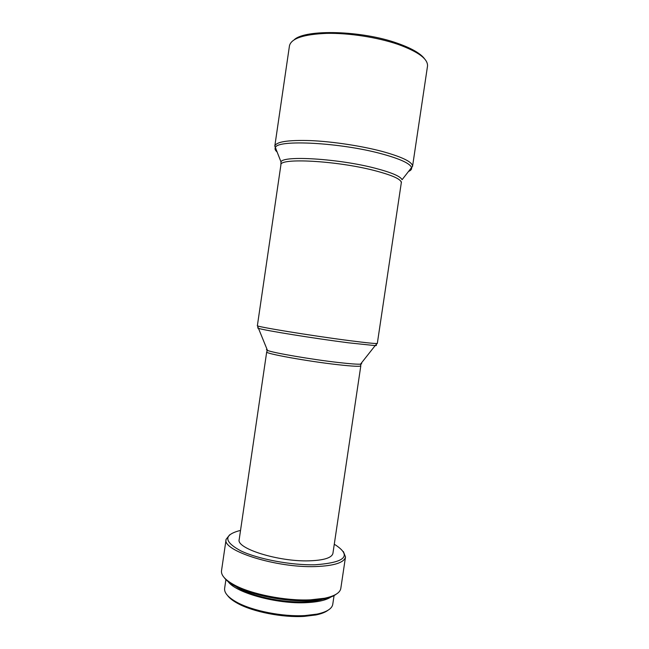 <?xml version="1.0" encoding="UTF-8"?>
<svg xmlns="http://www.w3.org/2000/svg" width="649" height="649" viewBox="0 0 649 649"><rect width="100%" height="100%" fill="white"/><g stroke="black" fill="none" stroke-linecap="round" stroke-linejoin="round"><path stroke-width="0.97" d="M227.474 595.425C229.422 598.102 232.804 600.755 237.607 603.375C252.761 611.845 282.721 617.759 304.211 616.388L315.99 614.952C321.344 613.832 325.344 612.267 327.98 610.271M225.941 579.346L224.627 588.343C224.067 592.78 228.115 597.404 236.763 602.223C252.274 610.879 283.029 616.948 305.062 615.56L317.134 614.092C326.804 611.975 332.012 608.713 332.759 604.308L334.105 595.32M227.677 580.782C233.567 592.204 276.725 604.47 306.977 602.621C319.308 601.947 327.656 599.806 332.028 596.188M232.569 583.995L234.784 585.763M235.749 586.436C248.778 595.668 282.274 603.124 305.89 601.801C314.806 601.363 321.644 600.041 326.406 597.851M224.311 577.732C226.306 580.498 229.86 583.264 234.987 586.031C251.544 595.222 285.56 601.964 309.711 600.674L323.51 599.108C329.213 597.932 333.416 596.309 336.125 594.241M229.689 534.792L226.112 539.327L221.512 570.779C220.944 575.209 225.146 579.898 234.119 584.846C251.033 594.224 285.868 601.128 310.579 599.822L324.687 598.224C334.706 596.082 340.084 592.805 340.814 588.392L345.503 556.956L343.386 551.577M226.112 539.327C221.642 550.595 276.239 568.045 315.511 566.569C334.235 565.839 344.23 562.634 345.503 556.956M240.528 530.468L239.01 530.801C223.467 535.117 224.092 541.818 240.876 550.896C258.051 559.105 291.093 565.352 315.041 564.776C345.098 562.569 351.961 556.006 335.622 545.071L334.267 544.308M360.812 365.833C360.292 366.701 352.732 366.328 338.137 364.722C307.975 361.396 264.419 353.502 266.698 351.936L239.197 539.522C235.863 548.389 278.397 561.872 309.07 560.841C323.908 560.338 331.858 557.84 332.921 553.362L360.812 365.833L360.528 364.138C361.842 364.016 362.061 363.74 361.193 363.302M276.003 148.962L274.803 146.122L289.462 45.779C291.206 38.453 303.61 34.316 326.682 33.367C348.935 32.904 377.515 37.326 398.024 44.375C418.313 51.758 428.137 59.018 427.504 66.166L412.537 166.46L410.566 168.837M294.257 39.711C305.403 29.027 361.882 30.446 397.431 43.256C411.636 48.269 420.714 53.51 424.673 58.97M267.063 349.397C266.106 349.568 266.236 349.9 267.461 350.395C272.402 352.74 312.007 359.546 338.786 362.548C350.217 363.838 357.469 364.373 360.528 364.138L375.163 345.609C376.477 345.609 376.769 345.463 376.031 345.171M258.099 327.753C257.312 327.826 257.548 328.053 258.805 328.426C264.451 330.39 314.716 338.502 348.383 342.794L375.163 345.609L377.329 343.37L401.439 181.842M266.698 351.936L267.461 350.395L257.377 325.66C254.424 326.398 310.53 335.606 349.048 340.579C367.399 342.948 376.826 343.873 377.329 343.37M257.377 325.66L280.895 164.927C279.094 157.683 336.344 160.636 374.278 170.5C392.361 175.222 401.358 179.286 401.277 182.71M280.985 164.051L280.993 161.844C283.215 155.33 338.681 158.68 374.96 168.172C391.493 172.48 400.522 176.333 402.064 179.724L411.555 167.572C411.969 169.121 410.955 170.411 408.521 171.45M277.204 152.061C275.176 150.365 274.584 148.832 275.427 147.469C277.464 139.34 340.457 142.545 381.442 153.772C400.044 158.851 410.079 163.451 411.555 167.572L412.537 166.46C412.756 162.104 402.615 157.09 382.131 151.412C361.436 145.92 332.921 141.587 310.928 140.614C288.156 139.884 276.117 141.725 274.803 146.122L280.993 161.844L280.895 164.927M237.607 603.375L236.763 602.223M234.987 586.031L234.119 584.846M323.51 599.108L324.687 598.224M315.99 614.952L317.134 614.092"/></g></svg>
